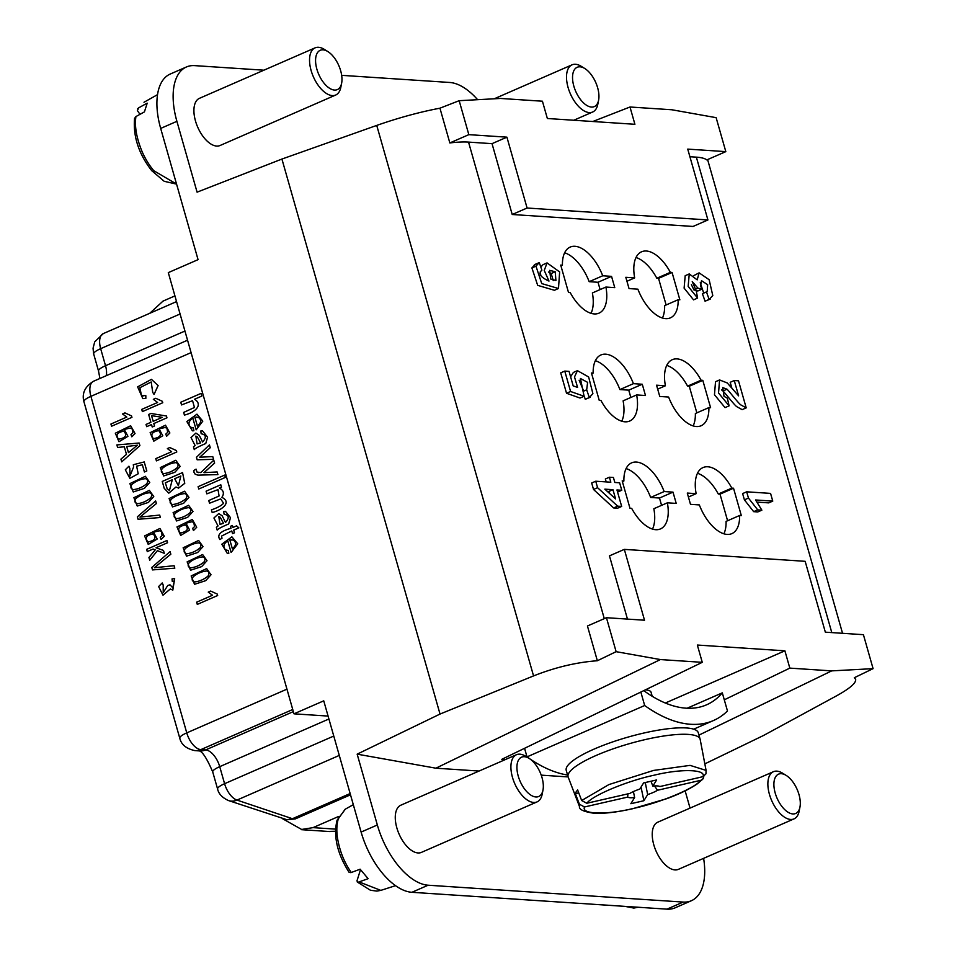 <?xml version="1.0" encoding="UTF-8"?>
<svg xmlns="http://www.w3.org/2000/svg" width="957" height="957" viewBox="0 0 957 957"><rect width="100%" height="100%" fill="white"/><g stroke="black" fill="none" stroke-linecap="round" stroke-linejoin="round"><path stroke-width="1.44" d="M176.901 121.324A61.786 31.545 -113.6 0 1 186.448 66.966L170.226 74.048A61.786 31.545 66.4 0 0 160.68 128.417L176.901 121.324L197.082 192.166L281.92 159.053L376.735 125.415C398.71 117.747 419.788 112.005 439.945 108.189L459.169 100.688L500.547 98.451L542.428 101.215L547.356 118.501L634.91 124.29L629.993 107.005L592.814 121.503M629.993 107.005L671.862 109.768L716.135 117.663L725.813 151.625L687.736 149.113L707.917 219.954L693.047 226.45L512.21 214.5L527.092 208.016L707.917 219.954M328.072 716.075L293.978 713.826L168.3 272.625L198.063 259.646L160.68 128.417M704.831 763.877L763.614 735.443L836.358 695.93C849.84 688.502 856.276 682.951 855.654 679.303L854.314 677.723L873.083 668.644L863.417 634.682L825.341 632.17L805.16 561.316L624.335 549.378L609.453 555.861L627.469 619.095M831.789 632.589L696.361 157.151L689.913 156.733M492.03 143.658L506.911 137.162L468.834 134.65L449.838 142.94A68.641 15.073 -15.9 0 1 468.535 142.103L492.03 143.658L512.21 214.5M761.868 510.165L757.812 511.935L753.673 511.66L744.402 499.853L742.62 493.585L746.675 491.814L748.458 498.071L757.729 509.89L761.868 510.165L755.575 499.973L772.766 501.109L770.564 493.393L746.675 491.814M772.766 501.109L768.71 502.88L757.202 502.114M729.102 405.852L725.047 407.622L714.472 394.751L715.513 381.711L719.568 379.941L718.54 392.98L729.102 405.852L727.368 398.196L724.042 396.354L722.714 387.597L727.009 389.224C728.708 390.588 738.361 403.328 740.897 404.943L746.209 407.873L738.505 380.826L734.258 380.539L738.625 395.863L727.248 382.956L719.568 379.941M731.818 387.992L730.203 382.31L734.258 380.539M746.209 407.873L742.154 409.644L736.842 406.713C734.306 405.098 724.652 392.358 722.954 390.994L721.65 389.978M693.945 275.52L699.124 272.853L697.186 279.851L689.243 273.929L688.167 286.358L697.593 298.094L696.277 291.024L692.246 281.597L697.916 288.117L701.876 289.217L700.524 285.653L701.517 280.688L707.654 284.707L707.187 291.706L706.457 291.909L709.125 299.421L710.25 299.11L705.058 301.192L702.402 293.679L706.457 291.909M703.718 293.105L700.237 282.71M701.876 289.217L697.82 290.988L693.861 289.887M693.765 289.552L691.409 284.696M697.593 298.094L693.538 299.864L684.111 288.129L685.188 275.7L689.243 273.929M731.818 488.118L733.529 488.226L741.328 515.608L739.617 515.488A36.043 18.398 -113.6 0 1 731.866 533.623A36.043 18.398 -113.6 0 1 699.34 504.925L690.499 504.339L687.282 493.07L696.134 493.656A36.043 18.398 -113.6 0 1 703.024 467.566A36.043 18.398 -113.6 0 1 707.809 466.777A36.043 18.398 -113.6 0 1 731.818 488.118L718.3 494.015A36.043 18.398 66.4 0 0 697.474 473.284M701.086 380.228L702.797 380.348L710.596 407.718L708.886 407.61A36.043 18.398 -113.6 0 1 701.134 425.745A36.043 18.398 -113.6 0 1 668.608 397.047L659.768 396.461L656.55 385.192L665.402 385.779A36.043 18.398 -113.6 0 1 672.293 359.676A36.043 18.398 -113.6 0 1 677.077 358.899A36.043 18.398 -113.6 0 1 701.086 380.228L687.569 386.138A36.043 18.398 66.4 0 0 666.742 365.407M670.355 272.35L672.065 272.458L679.865 299.84L678.154 299.72A36.043 18.398 -113.6 0 1 670.402 317.856A36.043 18.398 -113.6 0 1 637.876 289.158L629.036 288.583L625.818 277.303L634.67 277.889A36.043 18.398 -113.6 0 1 641.561 251.799A36.043 18.398 -113.6 0 1 646.346 251.009A36.043 18.398 -113.6 0 1 670.355 272.35L656.837 278.248A36.043 18.398 66.4 0 0 636.01 257.517M622.182 480.869L623.892 480.988A36.043 18.398 -113.6 0 1 631.644 462.853A36.043 18.398 -113.6 0 1 636.429 462.064A36.043 18.398 -113.6 0 1 664.158 491.551L673.01 492.125L676.216 503.406L667.376 502.82A36.043 18.398 -113.6 0 1 660.486 528.91A36.043 18.398 -113.6 0 1 631.68 508.358L629.969 508.251L622.182 480.869M591.45 372.991L593.161 373.098A36.043 18.398 -113.6 0 1 600.912 354.963A36.043 18.398 -113.6 0 1 605.697 354.186A36.043 18.398 -113.6 0 1 633.426 383.661L642.279 384.247L645.485 395.516L636.644 394.93A36.043 18.398 -113.6 0 1 629.754 421.02A36.043 18.398 -113.6 0 1 600.948 400.481L599.238 400.361L591.45 372.991M560.718 265.101L562.429 265.221A36.043 18.398 -113.6 0 1 570.181 247.085A36.043 18.398 -113.6 0 1 574.966 246.296A36.043 18.398 -113.6 0 1 602.707 275.783L611.547 276.358L614.753 287.638L605.913 287.052A36.043 18.398 -113.6 0 1 599.022 313.142A36.043 18.398 -113.6 0 1 570.216 292.591L568.506 292.483L560.718 265.101M540.789 275.257L540.191 271.979M540.825 267.051L543.014 264.67L547.069 262.9L544.258 270.436L548.983 281.071C540.394 277.207 538.037 273.558 541.889 270.125L539.281 262.613L534.401 264.658M539.281 262.613L535.968 266.154L541.734 283.583L558.469 288.512L554.414 290.282L537.678 285.353L531.901 267.924L535.226 264.383M570.599 376.819L573.375 372.44L577.43 370.67L574.511 376.95L577.585 387.394L573.195 385.922L569.056 371.364L564.774 371.089L570.587 391.497L584.105 396.27L580.432 378.493L587.622 382.369L586.677 389.81L589.333 397.526L590.337 397.227L585.277 399.296L583.926 395.373M583.71 391.102L579.129 380.204M584.105 396.27L580.05 398.04L566.532 393.267L560.718 372.859L564.774 371.089M621.763 490.271L619.634 482.795L614.837 482.484L613.413 477.483L609.406 477.22L610.829 482.208L595.733 481.215L597.587 487.699L617.672 506.169L621.667 506.432L616.966 489.96L621.763 490.271L617.564 492.03M621.667 506.432L617.6 508.203L613.616 507.94L593.531 489.482L591.677 482.986L595.733 481.215M606.188 481.909L605.35 478.99L609.406 477.22M210.66 591.055L217.239 594.07L217.67 595.505L197.286 604.405L196.652 602.18L212.526 595.242L208.255 592.108L210.66 591.055L217.263 594.07L217.658 595.505L197.286 604.405M206.652 568.614L211.007 574.774L205.683 580.672L194.534 584.296L191.161 575.935L206.64 568.614L211.03 574.774L205.671 580.672L194.546 584.296M202.645 554.546L206.999 560.706L201.676 566.604L190.527 570.216L187.141 561.867L202.633 554.546L207.011 560.706L201.664 566.604L190.539 570.216M174.82 568.159L152.486 569.917L151.792 567.465L170.071 551.591L170.813 554.175L154.388 567.728L174.102 565.707L174.82 568.159L152.486 569.917M170.071 551.591L170.836 554.187L154.364 567.728M198.637 540.466L202.992 546.626L197.668 552.524L186.519 556.149L183.134 547.787L198.625 540.466L203.004 546.626L197.644 552.524L186.531 556.149M185.945 523.216L189.63 530.034L180.658 535.453L176.985 526.936L192.321 519.472L196.699 527.259L193.481 530.525L192.632 528.396L194.534 526.625L193.769 522.355L191.759 521.792L185.921 523.216L189.606 530.034L180.658 535.453M192.321 519.472L196.723 527.271L193.458 530.513M160.393 517.522L138.059 519.28L137.365 516.828L155.656 500.954L156.386 503.549L139.961 517.091L159.675 515.069L160.393 517.522L138.059 519.28M155.656 500.954L156.41 503.549L139.937 517.091M188.984 497.377L183.636 503.274L172.499 506.899L169.102 498.537L184.593 491.216L188.984 497.377L183.624 503.274L172.475 506.899M175.789 460.269L180.143 466.43L174.82 472.327L163.671 475.94L160.286 467.59L175.777 460.269L180.167 466.43L174.808 472.327L163.683 475.94M169.772 447.529L176.375 450.544L176.782 451.979L156.422 460.879L155.764 458.642L171.638 451.716L167.367 448.582L169.772 447.529L176.363 450.544L176.77 451.979L156.422 460.879M192.835 418.089C188.577 421.104 187.835 424.142 190.622 427.217L193.398 427.863L193.864 430.758L192.417 430.817L186.866 421.558L196.939 414.178L202.8 421.14L196.173 429.825L192.812 418.089C188.553 421.092 187.823 424.142 190.61 427.217L193.374 427.863L193.84 430.758L192.405 430.817M159.089 428.939L162.774 435.758L153.802 441.177L150.129 432.66L165.489 425.195L169.868 432.995L166.626 436.248L165.776 434.119L167.678 432.349L166.913 428.078L164.903 427.516L159.065 428.939L162.75 435.758L153.802 441.177M151.529 424.549L146.672 426.666L146.026 424.441L150.883 422.324L148.646 414.465L150.919 413.472L166.422 415.996L166.937 417.814L153.814 423.556L154.508 425.997L152.235 427.001L151.517 424.549L146.672 426.666M150.919 413.472L166.446 415.996L166.961 417.814L153.802 423.556L154.496 425.997L152.235 427.001M124.936 412.898L131.516 415.912L131.946 417.348L111.562 426.236L110.928 424.023L126.803 417.085L122.532 413.95L124.936 412.898L131.54 415.912L131.934 417.348L111.562 426.236M155.752 398.279L162.331 401.294L162.762 402.73L142.366 411.618L141.732 409.393L157.606 402.466L153.335 399.332L155.752 398.279L162.343 401.294L162.738 402.73L142.366 411.618M151.194 381.975L139.901 387.693L141.445 395.48L145.835 395.684L145.847 398.387L142.82 398.614L137.629 386.867L151.421 379.367L158.12 385.551L154.053 394.451L152.737 392.37L151.182 381.975L139.889 387.693L141.433 395.48L143.251 395.935M124.266 429.49L127.951 436.296L118.991 441.727L115.319 433.21L130.654 425.733L135.033 433.533L131.791 436.787L130.965 434.669L132.856 432.899L132.09 428.628L130.08 428.066L124.243 429.478L127.939 436.296L118.991 441.727M130.654 425.733L135.045 433.533L131.791 436.787M192.572 400.684L181.543 404.931L180.753 402.251L201.042 393.399L201.807 396.066L194.546 399.248C203.087 404.512 195.874 412.252 184.426 415.087L183.648 412.419L194.45 407.479L192.56 400.684L181.543 404.931M201.042 393.399L201.819 396.066L194.522 399.248C203.075 404.512 195.862 412.252 184.414 415.087L184.426 415.087M124.338 446.775L117.603 447.469L116.886 444.921L139.148 443.019L139.889 445.603L121.73 461.872L120.929 459.145L126.48 454.348L124.314 446.775L117.603 447.469M139.148 443.019L139.901 445.615L121.73 461.872M195.898 433.078L199.331 435.423L202.585 442.014C206.616 437.493 206.15 434.729 201.173 433.76L200.755 431.009L202.537 430.865L207.597 437.205L205.767 443.51C198.841 446.464 195.013 448.498 194.271 449.634L193.458 446.847L195.12 445.519L191.005 437.564L195.874 433.078L199.307 435.423L202.573 442.014M142.354 464.755L136.624 466.167L138.215 473.787L129.853 478.333L125.319 469.779L128.92 466.203L129.805 468.44L130.032 475.892L133.597 466.956L133.31 464.731L144.232 461.944L146.792 470.952L144.411 471.992L142.354 464.755L136.636 466.167L138.203 473.787L129.841 478.333M128.92 466.203L129.829 468.44L130.032 475.892M144.232 461.944L146.816 470.952L144.411 471.992M145.368 476.299L149.759 482.46L144.411 488.357L133.262 491.97L129.889 483.62L145.368 476.299L149.735 482.46L144.399 488.357L133.25 491.97M213.567 459.336L197.166 459.791L196.436 457.302L209.427 444.885L210.229 447.709L199.738 457.231L212.765 456.585L213.567 459.336L197.166 459.791M209.427 444.885L210.253 447.709L199.714 457.231M149.376 490.367L153.766 496.527L148.419 502.425L137.27 506.05L133.896 497.688L149.376 490.367L153.742 496.527L148.407 502.425L137.258 506.05M175.992 487.017L168.803 493.166L164.233 488.357L162.259 481.443L182.548 472.591L184.761 483.345L178.552 488.106L175.98 487.005L168.791 493.154M196.077 469.145L196.998 472.076L200.767 472.591L213.782 460.185L214.607 463.056L203.961 472.674L217.131 471.945L217.897 474.612L197.92 475.139L195.204 474.265L194.008 472.315L193.816 470.461L196.077 469.145L196.975 472.064L198.278 472.638M213.782 460.185L214.619 463.056L203.949 472.674M217.131 471.945L217.909 474.612L197.92 475.139M224.704 475.079L225.362 477.399L198.781 489.015L198.099 486.682L224.704 475.079L225.385 477.399L198.781 489.015M192.991 511.457L187.644 517.354L176.507 520.967L173.121 512.617L188.601 505.296L192.991 511.457L187.632 517.342L176.483 520.967M218.005 489.625L206.868 493.86L206.09 491.192L220.792 484.768L221.462 487.161L219.416 488.058C223.687 490.367 224.5 493.465 221.868 497.365C232.312 502.365 221.498 510.332 212.191 512.521L211.413 509.878C217.694 507.677 221.725 505.463 223.531 503.226L220.684 498.896L209.535 503.215L208.758 500.547L219.093 495.977L218.005 489.625L206.856 493.86M220.792 484.768L221.486 487.161L219.404 488.058C223.663 490.367 224.476 493.465 221.857 497.365C232.288 502.353 221.486 510.332 212.167 512.521M153.527 532.2L157.211 539.018L148.251 544.437L144.579 535.92L159.927 528.455L164.305 536.255L161.063 539.509L160.226 537.379L162.116 535.609L161.35 531.338L159.34 530.776L153.503 532.2L157.199 539.018L148.251 544.437M218.818 513.538L222.239 515.871L225.505 522.474C229.524 517.94 229.058 515.189 224.082 514.208L223.675 511.457L225.445 511.313L230.505 517.653L228.687 523.957C221.761 526.912 217.933 528.946 217.191 530.082L216.378 527.295L218.04 525.967L213.925 518.012L218.794 513.526L222.227 515.871L225.481 522.462M153.108 549.043L147.282 551.579L146.636 549.354L166.913 540.502L167.571 542.727L156.003 547.775L163.48 550.431L164.305 553.313L157.403 550.67L149.747 560.228L148.945 557.488L155.225 549.868L153.096 549.031L147.282 551.579M231.761 530.944L221.486 536.111L222.012 538.229L219.919 539.569C216.713 534.939 220.409 531.183 231.008 528.288L230.446 526.338L232.384 525.489L232.946 527.451L236.582 525.86L238.831 527.857L233.723 530.094L234.489 532.786L232.539 533.635L231.761 530.944L221.498 536.111L221.988 538.229L219.919 539.569M232.384 525.489L232.958 527.451M236.582 525.86L238.855 527.857L233.699 530.094L234.465 532.786L232.539 533.635M227.766 540.753C223.519 543.767 222.778 546.806 225.565 549.88L228.328 550.526L228.807 553.421L227.359 553.481L221.809 544.222L231.881 536.829L237.743 543.803L231.115 552.488L227.754 540.753C223.495 543.755 222.766 546.806 225.541 549.88L228.316 550.526L228.783 553.421L227.347 553.481M170.286 588.998L163.001 595.182L158.611 586.557L162.223 582.957L163.192 585.038L163.228 592.67L167.726 585.493L169.975 584.787L172.762 587.742L174.341 581.055L172.248 581.342L172.045 578.925L174.664 578.638L172.81 590.122L170.274 588.986L163.001 595.182M162.223 582.957L163.204 585.038L163.24 592.67M93.666 353.934A17.166 3.768 -15.9 0 1 100.664 348.671L180.083 313.992M477.615 99.695A61.786 31.545 66.4 0 0 449.718 82.469L341.661 75.34M263.893 70.196L194.654 65.626A61.786 31.545 -113.6 0 0 186.448 66.966M696.361 157.151A68.641 15.073 -15.9 0 1 706.816 159.915L725.813 151.625M281.92 159.053L440.029 714.054L533.551 675.917C555.263 667.328 576.533 662.268 597.347 660.749L587.442 625.998L606.439 617.708L644.516 620.22L624.335 549.378M703.622 858.345A61.786 31.545 66.4 0 1 691.397 900.716A61.786 31.545 66.4 0 1 683.19 902.068L428.126 885.213A61.786 31.545 -113.6 0 1 377.345 824.982L361.112 832.064L323.741 700.835L293.978 713.826M377.345 824.982L357.164 754.152L440.029 714.054M449.838 142.94L439.945 108.189M690.045 808.103L685.14 790.889M468.834 134.65L459.169 100.688M506.911 137.162L527.092 208.016M149.747 313.298L163.025 301.108L174.94 295.904M341.637 83.187L340.824 87.302A25.743 13.147 -113.6 0 1 340.345 89.192A25.743 13.147 -113.6 0 1 335.692 95.03L220.05 145.512A25.743 13.147 -113.6 0 1 197.752 127.257A25.743 13.147 -113.6 0 1 199.463 98.32L315.092 47.85A25.743 13.147 -113.6 0 1 322.437 48.352A25.743 13.147 -113.6 0 1 324.256 49.333L327.82 51.546A21.449 10.958 66.4 0 0 326.313 50.733A21.449 10.958 66.4 0 0 318.765 74.419A21.449 10.958 66.4 0 0 341.23 84.754A21.449 10.958 66.4 0 0 341.637 83.187A21.449 10.958 66.4 0 0 327.82 51.546M595.744 82.493A21.449 10.958 66.4 0 0 584.799 68.521A21.449 10.958 66.4 0 0 573.279 72.158A21.449 10.958 66.4 0 0 588.196 106.179A21.449 10.958 66.4 0 0 598.603 100.162A21.449 10.958 66.4 0 0 595.744 82.493M598.603 100.162L597.802 104.277A25.743 13.147 -113.6 0 1 592.658 112.017A25.743 13.147 -113.6 0 1 585.313 111.502A25.743 13.147 -113.6 0 1 567.393 70.674A25.743 13.147 -113.6 0 1 572.059 64.825A25.743 13.147 -113.6 0 1 581.222 66.308L584.799 68.521M139.985 114.326L137.365 110.581L138.717 107.806L147.211 103.141L144.423 111.897L135.894 116.575L134.542 118.465M335.692 95.03A25.743 13.147 -113.6 0 1 313.382 76.787A25.743 13.147 -113.6 0 1 315.092 47.85M609.442 493.345L608.903 491.467L607.252 491.348M553.254 280.616L551.172 273.523L548.421 272.003M206.401 570.958L206.724 570.994C201.652 571.52 197.142 573.458 193.194 576.784C191.472 579.475 191.962 581.186 194.666 581.928C199.511 581.378 203.949 579.452 207.956 576.126C209.595 573.446 209.176 571.736 206.724 570.994C201.664 571.52 197.166 573.458 193.206 576.784C191.496 579.475 191.986 581.186 194.69 581.928L194.965 581.964M190.67 567.86L190.658 567.86C195.503 567.31 199.941 565.372 203.949 562.058C205.588 559.367 205.169 557.656 202.717 556.914C197.656 557.452 193.147 559.378 189.199 562.704C187.488 565.396 187.979 567.118 190.67 567.86L190.67 567.86C187.955 567.118 187.464 565.396 189.187 562.704C193.135 559.378 197.644 557.452 202.717 556.914L202.394 556.89M186.663 553.78L186.651 553.78C191.496 553.23 195.934 551.304 199.941 547.978C201.58 545.299 201.161 543.588 198.697 542.846C193.649 543.373 189.139 545.311 185.191 548.636C183.469 551.328 183.959 553.038 186.663 553.78L186.663 553.78C183.947 553.038 183.457 551.328 185.18 548.636C189.127 545.311 193.637 543.373 198.697 542.846L198.374 542.81M184.653 524.735L185.598 524.914C178.815 526.135 177.033 528.802 180.275 532.941C187.225 531.745 189.007 529.065 185.598 524.914C178.827 526.135 177.057 528.802 180.287 532.941L181.088 533.085M172.631 504.53L172.619 504.53C177.464 503.98 181.902 502.042 185.909 498.729C187.548 496.049 187.129 494.338 184.677 493.597C179.617 494.123 175.107 496.049 171.159 499.387C169.449 502.078 169.939 503.789 172.631 504.53L172.631 504.53C169.915 503.789 169.425 502.066 171.147 499.375C175.095 496.049 179.605 494.123 184.677 493.597L184.354 493.561M175.538 462.614L175.861 462.638C170.789 463.176 166.279 465.102 162.331 468.428C160.609 471.119 161.099 472.842 163.803 473.583C168.647 473.033 173.085 471.095 177.093 467.782C178.732 465.09 178.313 463.379 175.861 462.638C170.801 463.176 166.291 465.102 162.343 468.428C160.632 471.119 161.123 472.842 163.814 473.583L164.102 473.607M196.963 417.001L194.905 417.336L197.405 426.128C201.365 422.743 201.688 419.836 198.374 417.384L194.917 417.336L197.429 426.128M157.797 430.459L158.742 430.638C151.96 431.858 150.177 434.526 153.419 438.665C160.369 437.469 162.152 434.789 158.742 430.638C151.972 431.858 150.201 434.526 153.431 438.665L154.233 438.808M151.565 415.661L153.18 421.331L162.307 417.336L151.553 415.649L153.168 421.331M118.62 439.215L118.596 439.215C125.558 438.007 127.329 435.339 123.931 431.188C117.161 432.408 115.378 435.076 118.62 439.215L118.62 439.215C115.366 435.076 117.137 432.397 123.931 431.188L122.986 430.997M137.389 445.196L126.719 446.512L128.465 452.649L137.365 445.196L126.719 446.512M195.886 436.069L197.094 443.928L200.623 442.864L197.274 436.811L195.874 436.069L197.094 443.928M133.418 489.613L133.394 489.613C138.239 489.063 142.677 487.125 146.684 483.811C148.323 481.12 147.904 479.409 145.452 478.667C140.404 479.206 135.894 481.132 131.934 484.457C130.224 487.149 130.714 488.871 133.418 489.613L133.394 489.613C130.69 488.871 130.2 487.149 131.922 484.457C135.87 481.132 140.38 479.206 145.452 478.667L145.129 478.644M137.425 503.681L137.401 503.681C142.246 503.131 146.684 501.205 150.704 497.879C152.33 495.2 151.924 493.489 149.459 492.747C144.411 493.274 139.901 495.212 135.954 498.537C134.231 501.229 134.722 502.939 137.425 503.681L137.401 503.681C134.698 502.939 134.207 501.229 135.93 498.537C139.878 495.212 144.387 493.274 149.459 492.747L149.136 492.711M180.849 476.024L174.724 478.703L178.385 485.773L180.837 476.024L174.7 478.703L178.373 485.773M172.308 479.744L165.334 482.795L167.188 488.895L169.449 490.463L172.308 479.744L165.358 482.795L167.2 488.895L169.437 490.451M176.65 518.61L176.626 518.61C181.471 518.06 185.909 516.122 189.917 512.796C191.556 510.117 191.149 508.406 188.685 507.665C183.636 508.203 179.126 510.129 175.167 513.454C173.456 516.146 173.947 517.869 176.65 518.61L176.65 518.61C173.923 517.857 173.432 516.146 175.155 513.454C179.103 510.129 183.612 508.203 188.685 507.665L188.362 507.629M152.235 533.719L153.192 533.91C146.397 535.119 144.615 537.786 147.857 541.925C154.819 540.729 156.589 538.049 153.192 533.91C146.421 535.119 144.639 537.798 147.88 541.925L148.67 542.069M218.806 516.517L220.014 524.376L223.531 523.323L220.194 517.259L218.794 516.517L220.014 524.376M231.917 539.664L229.859 539.999L232.372 548.792L229.847 539.999L233.317 540.047C236.63 542.499 236.307 545.406 232.348 548.792M608.903 491.467L612.958 489.685L615.602 498.944L604.836 489.159L612.958 489.685M550.73 279.037L549.689 270.364L555.227 271.752L555.921 280.533L550.73 279.037M180.275 532.941L181.076 533.085M153.419 438.665L154.221 438.808M126.707 446.512L128.453 452.649M147.857 541.925L148.658 542.069M585.277 399.296L589.333 397.526L592.897 393.638L588.639 376.974L577.43 370.67M558.469 288.512L559.654 271.955L547.069 262.9M564.63 252.804A36.043 18.398 66.4 0 1 589.177 281.681L598.017 282.267L600.111 289.588M591.043 313.322A36.043 18.398 66.4 0 0 592.383 292.95L605.913 287.052M595.362 360.693A36.043 18.398 66.4 0 1 619.909 389.571L628.749 390.145L630.842 397.466M621.775 421.2A36.043 18.398 66.4 0 0 623.115 400.839L636.644 394.93M626.093 468.571A36.043 18.398 66.4 0 1 650.64 497.449L659.481 498.035L661.574 505.356M652.507 529.089A36.043 18.398 66.4 0 0 653.846 508.717L667.376 502.82M662.423 318.035A36.043 18.398 66.4 0 0 664.637 305.63L678.154 299.72M666.12 304.972L658.548 278.367L656.837 278.248M693.155 425.925A36.043 18.398 66.4 0 0 695.368 413.508L708.886 407.61M696.852 412.862L689.279 386.245L687.569 386.138M723.887 533.803A36.043 18.398 66.4 0 0 726.088 521.398L739.617 515.488M727.583 520.74L720.011 494.135L718.3 494.015M705.058 301.192L709.125 299.421L712.786 295.557L709.149 279.731L699.124 272.853M174.102 565.707L174.796 568.159M191.759 521.792L185.921 523.216M159.675 515.069L160.369 517.522M184.605 491.216L188.96 497.377M192.608 427.851L193.398 427.863M196.963 414.178L202.776 421.128L196.173 429.825M165.489 425.195L169.844 432.983L166.614 436.236M164.903 427.516L159.065 428.939M145.835 395.684L145.835 398.375L142.808 398.614M151.445 379.367L158.096 385.551L154.029 394.451M130.08 428.066L124.243 429.478M202.537 430.865L207.573 437.205L205.755 443.51C198.829 446.464 194.989 448.498 194.247 449.634L194.271 449.634M212.765 456.585L213.543 459.336M182.548 472.591L184.737 483.345L178.528 488.106M188.613 505.296L192.967 511.445M220.684 498.896L209.535 503.215M159.927 528.455L164.293 536.255L161.063 539.509M159.34 530.776L153.503 532.2M225.457 511.325L230.493 517.653L228.663 523.957C221.737 526.912 217.909 528.946 217.167 530.082L217.191 530.082M157.403 550.67L149.723 560.228M166.913 540.502L167.547 542.727L155.979 547.775L163.468 550.431L164.305 553.313M227.551 550.514L228.328 550.526M231.893 536.841L237.719 543.791L231.115 552.488M174.664 578.638L172.786 590.122M169.975 584.787L172.75 587.742M174.341 581.055L172.248 581.342M593.531 489.482L597.587 487.699M613.616 507.94L617.672 506.169M566.532 393.267L570.587 391.497M583.124 391.353L586.677 389.81M611.547 276.358L598.017 282.267M589.177 281.681L602.707 275.783M562.429 265.221L560.934 265.867M642.279 384.247L628.749 390.145M619.909 389.571L633.426 383.661M593.161 373.098L591.665 373.756M673.01 492.125L659.481 498.035M650.64 497.449L664.158 491.551M623.892 480.988L622.397 481.634M626.943 281.262L634.67 277.889M658.548 278.367L672.065 272.458M657.674 389.14L665.402 385.779M689.279 386.245L702.797 380.348M688.406 497.03L696.134 493.656M720.011 494.135L733.529 488.226M694.028 289.815L697.916 288.117M722.954 390.994L727.009 389.224M753.673 511.66L757.729 509.89M744.402 499.853L748.458 498.071M568.123 776.928L541.231 775.146M479.074 771.043L435.878 768.196L660.39 659.564L616.117 651.669L597.347 660.749M698.957 735.108L831.705 670.881L789.824 668.118L784.896 650.82L697.342 645.042L702.271 662.328L501.803 759.32L505.392 759.559M724.293 699.818L789.824 668.118M532.834 761.365L533.779 761.425M702.271 662.328L660.39 659.564M357.164 754.152L435.878 768.196M286.861 819.766L295.318 818.905L350.501 794.812M339.28 755.42L236.965 800.088A17.166 13.398 108.6 0 1 228.639 800.602L286.873 819.718L292.459 818.713L350.142 793.544M873.083 668.644L831.705 670.881M333.766 736.053L224.584 783.711A17.166 3.768 164.1 0 0 217.586 788.999M295.318 818.905L292.459 818.713L236.965 800.088A17.166 8.757 -113.6 0 1 224.584 783.711L219.727 766.653A17.166 8.757 66.4 0 0 205.623 749.929L200.862 749.606A17.166 14.271 93.8 0 1 195.144 750.635A17.166 14.271 93.8 0 1 194.761 750.599M361.112 832.064A61.786 31.545 66.4 0 0 411.893 892.295L666.957 909.15A61.786 31.545 -113.6 0 0 675.163 907.81L691.397 900.716M616.117 651.669L606.439 617.708M665.318 703.024L784.896 650.82M652.207 696.277L651.059 692.246A34.32 7.536 164.1 0 0 645.353 689.865M640.843 692.055L644.671 705.512L527.008 756.879A171.614 87.613 66.4 0 0 567.573 775.038M527.008 756.879L524.568 748.302M687.09 708.24L722.308 692.856L727.476 710.979A171.614 87.613 -113.6 0 1 713.432 720.549A171.614 87.613 -113.6 0 1 644.671 705.512M722.308 692.856A154.46 78.857 -113.6 0 1 706.565 704.819A154.46 78.857 -113.6 0 1 643.774 690.631M645.257 782.539L647.662 794.573L643.882 800.722L630.842 803.713L634.623 797.552L633.414 791.559M643.882 800.722L641.034 787.085M703.79 776.39L703.299 778.436L701.242 780.206L657.531 790.255A17.166 3.768 -15.9 0 1 647.662 794.573M634.623 797.552A17.166 3.768 -15.9 0 1 627.672 797.097L584.524 806.966L579.392 804.227L575.348 793.628L576.15 791.858L577.621 789.932L581.665 800.531L586.785 803.27L629.933 793.401A17.166 3.768 -15.9 0 1 639.814 789.082L643.594 782.922L656.634 779.943L652.853 786.104L650.963 781.235M627.9 793.867L627.672 797.097M578.734 792.863L575.348 793.628M652.853 786.104A17.166 3.768 -15.9 0 1 659.804 786.558L702.952 776.677L705.919 773.878M657.531 790.255L654.492 785.948M702.749 779.201L697.079 783.998C686.624 791.056 673.632 796.188 666.562 798.736L632.589 808.737C616.918 812.242 604.142 813.749 594.237 813.283C583.77 811.775 578.841 809.502 579.463 806.464L568.183 777.096A68.641 15.073 -15.9 0 1 568.087 776.821A68.641 15.073 -15.9 0 1 568.937 772.933A68.641 15.073 -15.9 0 1 637.733 741.412A68.641 15.073 -15.9 0 1 700.129 739.211A68.641 15.073 -15.9 0 1 700.189 739.498L706.075 770.397L690.069 765.373L653.559 770.433L608.939 784.561L581.665 800.531M700.129 739.211L698.287 732.763A68.641 15.073 164.1 0 0 628.139 737.069A68.641 15.073 164.1 0 0 566.245 770.373L568.087 776.821M335.476 831.238L330.105 831.37M338.587 816.477L313.011 827.638L301.634 829.456L282.494 818.69M542.99 790.063L542.188 794.178A25.743 13.147 -113.6 0 1 537.092 801.894A25.743 13.147 -113.6 0 1 537.044 801.906L421.415 852.388A25.743 13.147 -113.6 0 1 421.415 852.388A25.743 13.147 -113.6 0 1 395.54 821.632A25.743 13.147 -113.6 0 1 400.816 805.208L516.445 754.726A25.743 13.147 -113.6 0 1 525.608 756.209L529.185 758.423A21.449 10.958 66.4 0 0 517.151 770.875A21.449 10.958 66.4 0 0 538.743 796.487A21.449 10.958 66.4 0 0 542.99 790.063A21.449 10.958 66.4 0 0 534.485 763.172A21.449 10.958 66.4 0 0 529.185 758.423M773.423 771.701L657.794 822.183A25.743 13.147 66.4 0 0 657.794 822.183A25.743 13.147 66.4 0 0 657.746 822.195A25.743 13.147 66.4 0 0 662.854 862.185A25.743 13.147 66.4 0 0 678.381 869.363L794.011 818.893A25.743 13.147 -113.6 0 1 778.484 811.703A25.743 13.147 -113.6 0 1 773.376 771.725A25.743 13.147 -113.6 0 1 773.423 771.701A25.743 13.147 -113.6 0 1 782.587 773.196L786.152 775.397A21.449 10.958 66.4 0 0 778.484 774.177A21.449 10.958 66.4 0 0 782.742 807.493A21.449 10.958 66.4 0 0 799.968 807.038A21.449 10.958 66.4 0 0 800.076 799.789A21.449 10.958 66.4 0 0 786.152 775.397M799.968 807.038L799.155 811.153A25.743 13.147 -113.6 0 1 794.011 818.893M349.114 872.353L350.872 872.64L360.143 869.195L368.122 878.67L358.229 882.222L356.949 880.954L360.502 869.698M537.044 801.906A25.743 13.147 -113.6 0 1 511.182 771.163A25.743 13.147 -113.6 0 1 516.445 754.726M468.535 142.103L604.286 618.653M286.956 689.148L186.759 732.883L90.903 396.354L191.089 352.619M93.678 353.994L98.535 371.053A17.166 3.768 -15.9 0 1 105.521 365.718L100.664 348.671A17.166 8.757 -113.6 0 1 103.32 333.574L176.555 301.599M184.94 331.05L105.521 365.718A17.166 8.757 66.4 0 1 106.287 375.694M292.746 709.508L200.862 749.606A17.166 8.757 -113.6 0 1 186.759 732.883A17.166 3.768 -15.9 0 0 179.772 738.206L83.917 401.677A17.166 3.768 164.1 0 1 90.903 396.354A17.166 8.757 -113.6 0 1 93.547 381.245L187.56 340.214M376.735 125.415L533.551 675.917M137.652 108.799L138.717 107.806M135.93 116.563C134.447 126.336 136.504 138.023 142.103 151.625A44.381 22.657 66.4 0 0 153.79 170.705L176.531 184.055M551.172 273.523L555.227 271.752M531.901 267.924L535.968 266.154M328.909 718.994L219.727 766.653A17.166 3.768 164.1 0 0 212.741 771.988L217.598 789.035M293.356 711.625L205.623 749.929A17.166 14.271 93.8 0 1 199.905 750.946L195.144 750.635M683.19 902.068L666.957 909.15M428.126 885.213L411.893 892.295M584.524 806.966C580.851 814.395 606.343 815.113 633.57 808.39C660.103 802.815 694.961 788.281 700.68 780.374M702.952 776.677C706.625 769.249 681.133 768.531 653.894 775.254C627.373 780.84 592.515 795.375 586.785 803.27M579.463 806.464L579.392 804.227M313.011 827.638L335.536 829.121M627.278 906.53L637.9 907.32M359.246 881.983L380.814 890.381L376.855 891.099L370.455 890.249L357.284 882.031M345.178 809.239L338.371 818.69A44.381 22.657 66.4 0 0 337.319 836.944C339.4 850.306 344.053 862.161 351.267 872.509M93.583 353.647L93.056 348.216L94.731 341.828L103.32 333.574M83.917 401.677C81.716 393.423 84.934 386.604 93.547 381.245M99.911 378.482L98.535 371.053M707.606 159.568L842.543 633.307M494.255 98.786L572.059 64.825M573.781 120.247L592.658 112.017M143.993 102.267L157.534 94.635M176.543 184.127L164.209 181.304L151.673 170.621C138.777 153.933 133.059 136.576 134.53 118.56M217.646 789.214C218.698 793.903 222.275 797.671 228.388 800.519M179.772 738.206C181.28 744.63 186.316 748.757 194.893 750.611M199.008 750.802C202.346 751.365 206.915 758.423 212.741 771.988M713.432 720.549L693.669 729.174M705.943 773.806L706.075 770.397M301.575 829.683L330.129 831.573M638.152 907.248L633.833 908.073L625.088 906.387M380.814 890.381L395.528 885.668M349.042 872.258C337.223 853.584 333.227 836.227 337.055 820.209L345.357 809.144L353.312 804.658"/></g></svg>
